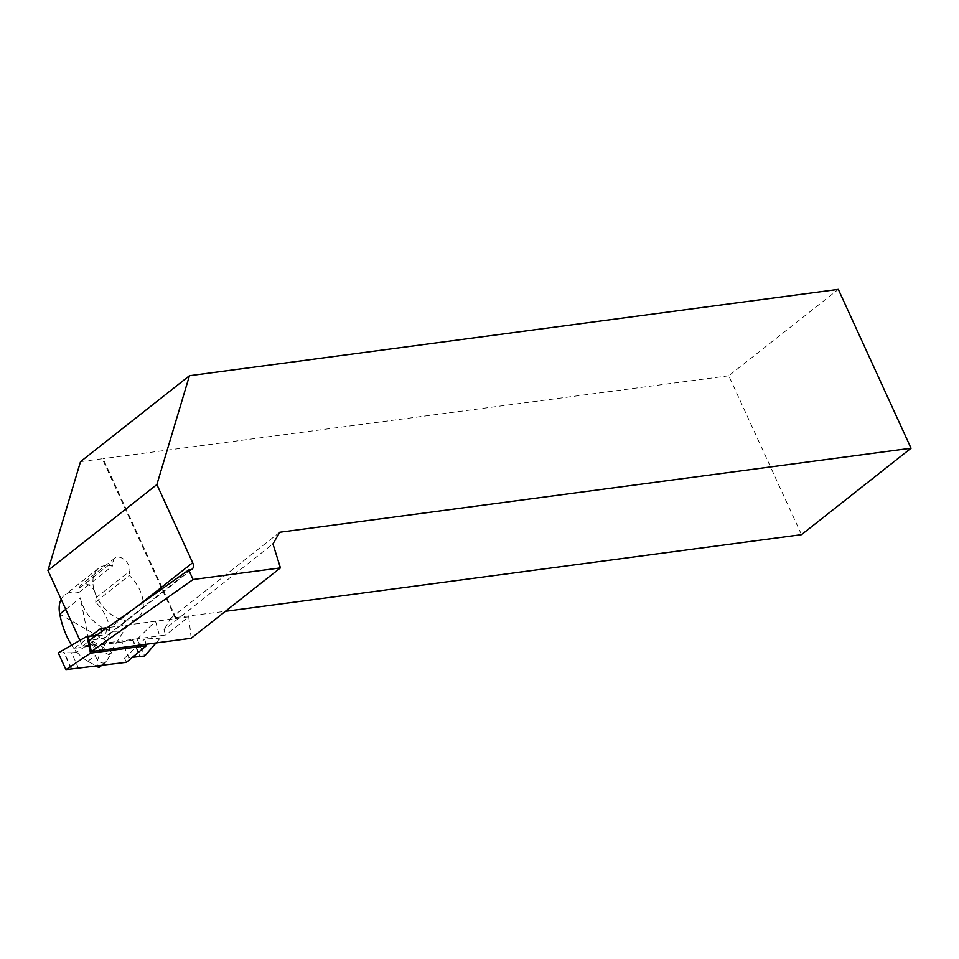 <?xml version="1.0" encoding="UTF-8"?>
<svg xmlns="http://www.w3.org/2000/svg" width="959" height="959" viewBox="0 0 959 959"><rect width="100%" height="100%" fill="white"/><g stroke="black" fill="none" stroke-linecap="round" stroke-linejoin="round"><path stroke-width="0.72" stroke-dasharray="4.79 3.6" d="M79.945 640.372L82.57 646.102L165.631 635.05L164.001 629.859L272.943 543.933M80.52 461.651L103.069 458.654L175.797 617.512L170.786 618.183L164.001 629.859M191.213 638.274L188.743 616.817L165.631 635.05M279.728 532.257L170.786 618.183M801.508 534.654L728.768 375.796L838.322 289.378M728.768 375.796L103.069 458.654M175.797 617.512L225.377 611.327M175.185 618.004L102.457 459.145M105.874 628.636L106.377 630.782L104.771 638.023L88.959 640.612M82.57 646.102L105.682 627.869L155.526 621.24L137.077 639.257L121.937 642.015L129.213 657.922L132.414 657.335M188.743 616.817L105.682 627.869M146.008 644.28L144.701 639.018L160.189 638.167L155.526 621.24M121.937 642.015L74.299 648.356L76.181 652.444L102.229 635.409L101.402 631.801M102.229 635.409L95.78 635.781M78.782 668.651L71.505 652.743L58.247 652.863M74.299 648.356L90.637 636.081M76.181 652.444L71.505 652.743M137.077 639.257L144.737 656.004M126.408 662.321L124.538 658.222L129.213 657.922M156.041 642.95L160.189 638.167M124.538 658.222L144.701 639.018M71.625 645.167C76.264 652.312 81.671 657.694 87.856 661.29L96.967 666.229M108.894 654.805L111.963 652.396L106.197 661.602A7.264 4.651 -128.3 0 1 105.502 662.393A7.264 4.651 -128.3 0 1 99.664 661.758A7.264 4.651 -128.3 0 1 95.337 655.393L92.532 641.271L89.463 643.693L108.894 654.805L127.583 624.908A31.599 20.223 -128.3 0 1 124.526 628.337A31.599 20.223 -128.3 0 1 99.149 625.58A31.599 20.223 -128.3 0 1 80.34 597.877L89.463 643.693M106.197 661.602L98.717 667.512C95.025 664.863 97.782 656.076 106.988 641.151L127.583 624.908M61.172 599.363A31.599 20.223 -128.3 0 1 64.792 594.964A31.599 20.223 -128.3 0 1 78.854 592.542L79.405 588.167A10.537 6.737 -128.3 0 1 81.227 584.666A10.537 6.737 -128.3 0 1 91.033 586.632A10.537 6.737 -128.3 0 1 96.092 597.709L95.54 602.084A31.599 20.223 -128.3 0 1 106.988 641.151L59.746 614.12M111.963 652.396L92.532 641.271M95.54 602.084L129.285 575.472A31.599 20.223 -128.3 0 1 137.676 617.968A31.599 20.223 -128.3 0 1 102.217 605.68A31.599 20.223 -128.3 0 1 98.525 568.351A31.599 20.223 -128.3 0 1 112.599 565.93L113.15 561.554A10.537 6.737 -128.3 0 1 114.972 558.054A10.537 6.737 -128.3 0 1 124.766 560.02A10.537 6.737 -128.3 0 1 129.837 571.096L129.285 575.472M78.854 592.542L112.599 565.93M190.565 569.742L103.104 638.73M137.413 606.304L106.377 630.782M71.146 668.639L63.63 652.24M71.577 668.591L64.085 652.216M132.738 639.545L140.242 655.944M132.258 639.617L139.75 655.992M87.856 661.29L95.337 655.393M65.751 609.373L80.34 597.877M79.405 588.167L113.15 561.554M96.092 597.709L129.837 571.096M192.16 569.083L104.771 638.023M105.502 662.393L101.366 665.654M98.525 568.351L64.792 594.964M137.676 617.968L124.526 628.337M114.972 558.054L81.227 584.666M87.988 661.362L96.583 666.289"/><path stroke-width="1.44" d="M193.071 579.524L280.436 567.896L272.943 543.933L279.728 532.257L911.05 448.237L838.322 289.378L189.45 375.724L156.88 484.559L192.663 562.717A7.264 4.651 -128.3 0 1 192.16 569.083A7.264 4.651 -128.3 0 1 190.565 569.742L188.707 569.982L193.071 579.524L91.321 651.569L191.213 638.274L280.436 567.896M79.945 640.372L47.95 570.485L80.52 461.651L189.45 375.724M225.377 611.327L801.508 534.654L911.05 448.237M91.321 651.569L88.959 640.612L188.707 569.982M101.402 631.801L100.659 628.541L105.682 627.869L105.874 628.636M156.88 484.559L47.95 570.485M95.78 635.781L87.077 636.273L90.482 653.175L146.367 645.743L146.008 644.28M90.482 653.175L65.919 669.622L126.408 662.321L146.367 645.743M65.919 669.622L58.247 652.863L87.077 636.273M90.637 636.081L100.659 628.541M132.414 657.335L144.737 656.004L156.041 642.95M96.967 666.229L98.717 667.512M61.172 599.363A31.599 20.223 -128.3 0 0 59.746 614.12C62.191 626.263 66.159 636.608 71.625 645.167M192.663 562.717L137.413 606.304M59.746 614.12L65.751 609.373M101.366 665.654L98.909 667.596M96.583 666.289L98.753 667.524"/></g></svg>
